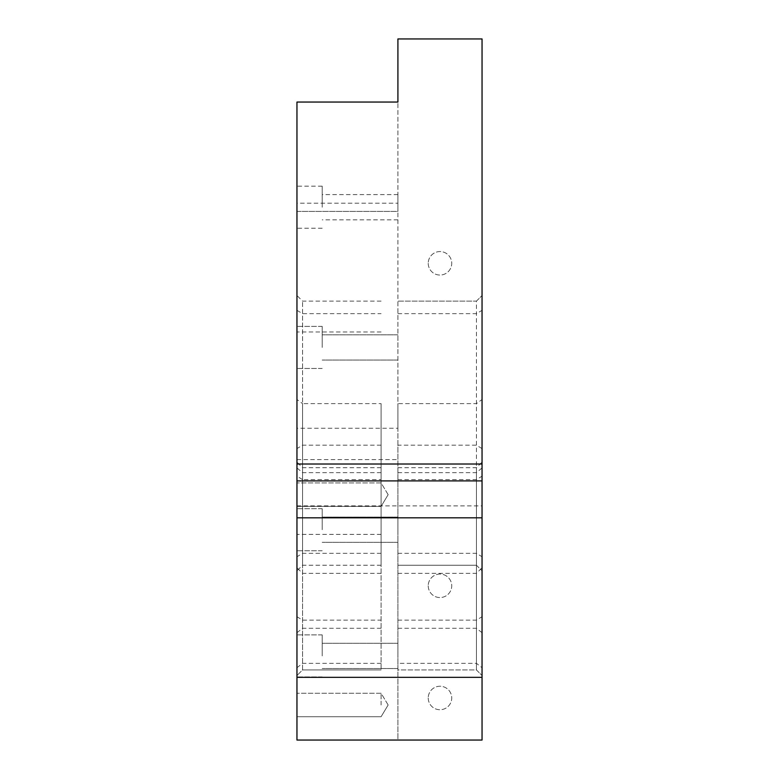 <?xml version="1.0" encoding="UTF-8"?>
<svg xmlns="http://www.w3.org/2000/svg" width="779" height="779" viewBox="0 0 779 779"><rect width="100%" height="100%" fill="white"/><g stroke="black" fill="none" stroke-linecap="round" stroke-linejoin="round"><path stroke-width="0.58" stroke-dasharray="3.9 2.92" d="M296.955 399.51L296.955 570.841L296.955 399.51L302.564 403.619L302.564 565.233L302.564 301.122L302.564 403.619L381.087 403.619L381.087 565.233L381.087 403.619M476.436 565.233L397.913 565.233L476.436 565.233L482.045 570.841L476.436 565.233L476.436 301.122L397.913 301.122L397.913 102.049L296.955 102.049L296.955 203.202L397.913 203.202L397.913 211.421L296.955 211.421L296.955 203.202M397.913 428.255L397.913 211.421L296.955 211.421L296.955 428.255L397.913 428.255L397.913 740.05L482.045 740.05L482.045 38.95L397.913 38.95L397.913 203.202M482.045 448.616L476.436 445.169L397.913 445.169L397.913 740.05L296.955 740.05L296.955 428.255M296.955 464.021L296.955 505.883L296.955 464.021M296.955 476.164L296.955 675.549L296.955 462.093L296.955 476.164L302.564 479.611L302.564 669.94L296.955 675.549L302.564 669.94L302.564 479.611L381.087 479.611L381.087 467.702L381.087 669.94L381.087 479.611M296.955 704.995L296.955 716.738L296.955 704.995M296.955 494.665L296.955 482.922L296.955 494.665M296.955 347.434L296.955 326.401L296.955 347.434M296.955 655.918L296.955 676.951L296.955 655.918M296.955 529.72L296.955 550.753L296.955 529.72M296.955 207.214L296.955 186.181L296.955 207.214M476.436 301.122L482.045 295.514L476.436 301.122L397.913 301.122L397.913 403.619L476.436 403.619L482.045 399.51M428.236 263.302A11.743 11.743 0 0 0 445.851 273.478A11.743 11.743 0 0 0 445.851 253.126A11.743 11.743 0 0 0 428.236 263.302A11.743 11.743 0 0 1 445.851 253.126A11.743 11.743 0 0 1 445.851 273.478A11.743 11.743 0 0 1 428.236 263.302M397.913 445.169L397.913 403.619M476.436 669.94L482.045 675.549L476.436 669.94L476.436 467.702L476.436 669.94L397.913 669.94L397.913 467.702L397.913 669.94L476.436 669.94M482.045 667.73L482.045 462.093L482.045 667.73L476.436 663.328L397.913 663.328M482.045 464.021L482.045 505.883L482.045 464.021M428.236 585.808A11.743 11.743 0 0 0 445.851 595.984A11.743 11.743 0 0 0 445.851 575.632A11.743 11.743 0 0 0 428.236 585.808A11.743 11.743 0 0 1 445.851 575.632A11.743 11.743 0 0 1 445.851 595.984A11.743 11.743 0 0 1 428.236 585.808M428.236 697.984A11.743 11.743 0 0 0 445.851 708.16A11.743 11.743 0 0 0 445.851 687.808A11.743 11.743 0 0 0 428.236 697.984A11.743 11.743 0 0 1 445.851 687.808A11.743 11.743 0 0 1 445.851 708.16A11.743 11.743 0 0 1 428.236 697.984M381.087 669.94L302.564 669.94L381.087 669.94M296.955 459.61L397.913 459.61M381.087 704.995L381.087 693.252L381.087 704.995M381.087 494.665L381.087 482.922L381.087 494.665M322.194 347.434L322.194 326.401L322.194 347.434M397.913 347.434L397.913 334.814L397.913 347.434M322.194 655.918L322.194 634.885L322.194 655.918M397.913 655.918L397.913 643.298L397.913 655.918M322.194 529.72L322.194 508.687L322.194 529.72M397.913 529.72L397.913 517.1L397.913 529.72M322.194 207.214L322.194 186.181L322.194 207.214M397.913 207.214L397.913 194.594L397.913 207.214M296.955 310.344L302.564 313.664L381.087 313.664M381.087 445.169L302.564 445.169L296.955 448.616M381.087 553.324L302.564 553.324L296.955 556.761M381.087 534.384L296.955 534.384M381.087 331.971L296.955 331.971M296.955 616.705L302.564 620.152L381.087 620.152M381.087 472.649L302.564 472.649L296.955 467.936M381.087 573.344L302.564 573.344L296.955 567.755M381.087 628.293L302.564 628.293L296.955 632.704M381.087 663.328L302.564 663.328L296.955 667.73M397.913 553.324L476.436 553.324L482.045 556.761M397.913 313.664L476.436 313.664L482.045 310.344M397.913 628.293L476.436 628.293L482.045 632.704M397.913 573.344L476.436 573.344L482.045 567.755M397.913 472.649L476.436 472.649L482.045 467.936M397.913 479.611L476.436 479.611L482.045 476.164M397.913 620.152L476.436 620.152L482.045 616.705M381.087 565.233L302.564 565.233L296.955 570.841M381.087 301.122L302.564 301.122L296.955 295.514M381.087 467.702L302.564 467.702L296.955 462.093M397.913 467.702L476.436 467.702L482.045 462.093M296.955 505.883L482.045 505.883M388.146 704.995L381.087 693.252L296.955 693.252L381.087 693.252L388.146 704.995L381.087 716.738L296.955 716.738L381.087 716.738L388.146 704.995M388.146 494.665L381.087 482.922L296.955 482.922L381.087 482.922L388.146 494.665L381.087 506.408L296.955 506.408L381.087 506.408L388.146 494.665M322.194 326.401L296.955 326.401L322.194 326.401M322.194 368.467L296.955 368.467L322.194 368.467M397.913 334.814L322.194 334.814L397.913 334.814M397.913 360.054L322.194 360.054L397.913 360.054M322.194 634.885L296.955 634.885L322.194 634.885M322.194 676.951L296.955 676.951L322.194 676.951M397.913 643.298L322.194 643.298L397.913 643.298M397.913 668.538L322.194 668.538L397.913 668.538M322.194 508.687L296.955 508.687L322.194 508.687M322.194 550.753L296.955 550.753L322.194 550.753M397.913 517.1L322.194 517.1L397.913 517.1M397.913 542.34L322.194 542.34L397.913 542.34M322.194 186.181L296.955 186.181M322.194 228.247L296.955 228.247M397.913 194.594L322.194 194.594M397.913 219.834L322.194 219.834"/><path stroke-width="1.17" d="M296.955 677.341L296.955 740.05L482.045 740.05L482.045 677.341L296.955 677.341L296.955 480.896L482.045 480.896L482.045 38.95L397.913 38.95L397.913 102.049L296.955 102.049L296.955 480.896M482.045 480.896L482.045 677.341M296.955 464.021L482.045 464.021M482.045 517.811L296.955 517.811"/></g></svg>
